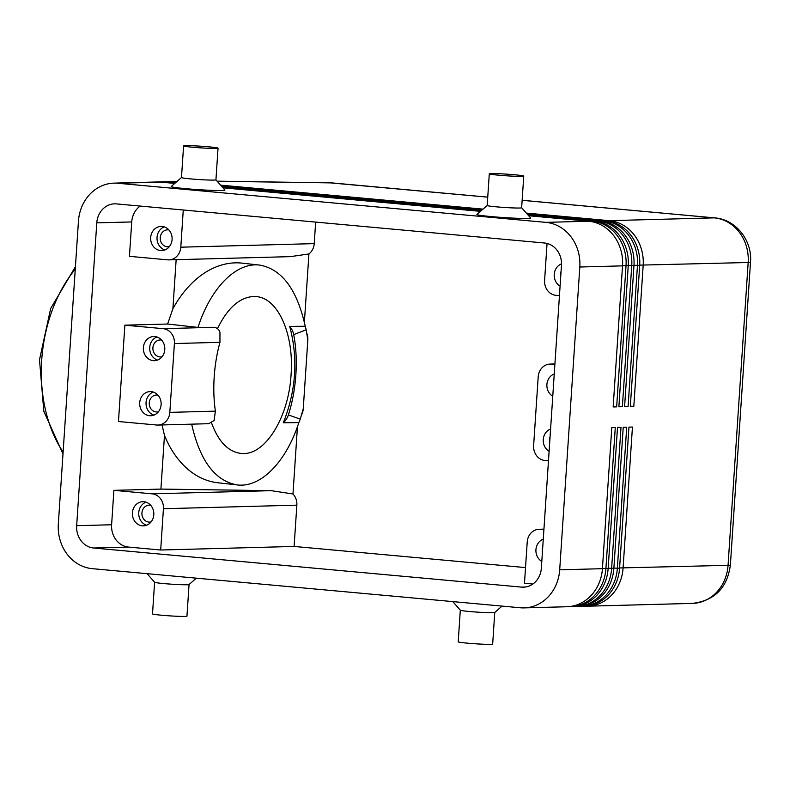 <?xml version="1.0" encoding="UTF-8"?>
<svg xmlns="http://www.w3.org/2000/svg" width="790" height="790" viewBox="0 0 790 790"><rect width="100%" height="100%" fill="white"/><g stroke="black" fill="none" stroke-linecap="round" stroke-linejoin="round"><path stroke-width="1.19" d="M568.593 606.651A41.436 36.784 -91.5 0 0 570.341 606.651A41.436 36.784 -91.5 0 0 605.91 568.583L615.282 427.499L611.796 427.597L602.424 568.682L559.695 569.827A41.436 36.784 88.5 0 1 524.116 607.885A41.436 36.784 88.5 0 1 520.264 607.767L92.272 568.662A41.436 36.784 88.5 0 1 58.332 524.017L78.447 221.2A41.436 36.784 88.5 0 1 114.017 183.132A41.436 36.784 88.5 0 1 117.868 183.26L160.597 182.115L174.758 183.408M602.424 568.682A41.436 36.784 88.5 0 1 566.845 606.75L524.116 607.885M580.028 606.345A41.436 36.784 -91.5 0 0 581.776 606.345A41.436 36.784 -91.5 0 0 617.355 568.277L626.717 427.193L623.231 427.291L613.86 568.375A41.436 36.784 88.5 0 1 578.28 606.444L576.058 606.503A41.436 36.784 -91.5 0 0 611.628 568.435L620.999 427.351L617.513 427.439L608.142 568.524A41.436 36.784 88.5 0 1 572.562 606.592L570.341 606.651M585.745 606.197A41.436 36.784 -91.5 0 0 587.493 606.197A41.436 36.784 -91.5 0 0 623.073 568.129L632.444 427.044L628.949 427.133L619.577 568.217A41.436 36.784 88.5 0 1 583.998 606.286L581.776 606.345M574.31 606.503A41.436 36.784 -91.5 0 0 576.058 606.503M114.017 183.132L156.746 181.986A41.436 36.784 88.5 0 1 160.597 182.115M528.658 215.739L588.59 221.22L545.86 222.365A41.436 36.784 88.5 0 1 579.811 267.01L622.53 265.865L613.159 406.949L616.654 406.86L626.026 265.766A41.436 36.784 -91.5 0 0 592.085 221.121L528.263 215.295M588.59 221.22A41.436 36.784 88.5 0 1 622.53 265.865M175.192 183.033L164.093 182.016A41.436 36.784 -91.5 0 0 160.242 181.898A41.436 36.784 -91.5 0 0 158.494 181.986M176.595 181.809L175.528 181.71A41.436 36.784 -91.5 0 0 171.677 181.591A41.436 36.784 -91.5 0 0 169.929 181.68M171.677 181.591L173.899 181.532A41.436 36.784 88.5 0 1 176.851 181.582M177 181.453A41.436 36.784 -91.5 0 0 175.647 181.532M160.242 181.898L162.464 181.838A41.436 36.784 88.5 0 1 166.315 181.957L175.459 182.796M527.374 214.278L600.025 220.914A41.436 36.784 88.5 0 1 633.965 265.559L624.594 406.643L628.09 406.554L637.461 265.46A41.436 36.784 -91.5 0 0 603.52 220.815L526.979 213.823M526.723 213.537L605.742 220.756A41.436 36.784 88.5 0 1 639.683 265.401L630.321 406.495L633.807 406.396L643.179 265.312A41.436 36.784 -91.5 0 0 609.238 220.667L526.337 213.093M528.016 215.008L594.307 221.062A41.436 36.784 88.5 0 1 628.248 265.707L618.876 406.801L622.372 406.702L631.743 265.618A41.436 36.784 -91.5 0 0 597.803 220.973L527.621 214.564M175.894 182.421L169.811 181.868A41.436 36.784 -91.5 0 0 165.959 181.739A41.436 36.784 -91.5 0 0 164.211 181.838M165.959 181.739L168.181 181.68A41.436 36.784 88.5 0 1 172.032 181.809L176.16 182.184M532.885 584.017L524.481 583.247L527.226 541.96A13.815 12.265 88.5 0 1 539.086 529.27A13.815 12.265 88.5 0 1 540.37 529.31L543.935 529.211M152.114 493.839A13.815 12.265 88.5 0 1 163.431 508.721L296.852 505.156A13.815 12.265 -91.5 0 0 292.981 493.987L271.138 490.659L152.114 493.839L113.898 490.343L111.617 524.758A20.718 18.387 -91.5 0 0 128.582 547.075L160.686 550.008L163.431 508.721M293.722 334.634L306.184 329.776L307.824 339.976L303.251 408.805A13.815 12.265 88.5 0 1 301.257 415.362M548.477 460.807L544.942 460.491A13.815 12.265 88.5 0 1 533.625 445.609L538.197 376.781A13.815 12.265 88.5 0 1 550.057 364.091A13.815 12.265 88.5 0 1 551.341 364.141L554.906 364.042M307.824 339.976A13.815 12.265 -91.5 0 0 306.619 332.896M315.654 222.099L314.223 243.626A13.815 12.265 88.5 0 1 308.92 253.955L290.365 256.641L168.942 259.88A13.815 12.265 88.5 0 1 167.658 259.841L129.442 256.345L131.733 221.941A20.718 18.387 -91.5 0 1 140.195 206.072M314.223 243.626L180.801 247.191A13.815 12.265 88.5 0 1 168.942 259.88M559.448 295.638L555.913 295.312A13.815 12.265 88.5 0 1 544.596 280.43L547.055 243.448M163.086 328.66A13.815 12.265 88.5 0 1 174.402 343.541L219.956 342.327L219.956 332.185C218.988 329.42 217.023 327.791 214.06 327.297L163.086 328.66L124.869 325.174L167.608 324.028L172.892 308.752A110.481 74.823 -83.7 0 1 242.244 263.149L259.604 265.084C236.19 262.063 210.782 287.767 197.984 327.406L167.608 324.028M157.97 425.06L208.738 423.697L214.1 420.478L215.384 411.146L169.83 412.37A13.815 12.265 88.5 0 1 157.97 425.06A13.815 12.265 88.5 0 1 156.687 425.01L118.47 421.524L124.869 325.174M329.075 182.747L487.746 197.164M217.112 181.157L331.958 182.905A20.718 9.48 95.2 0 0 331.464 182.885L217.201 181.266M116.495 203.899L544.498 243.004A20.718 18.387 88.5 0 1 561.463 265.331L541.348 568.148A20.718 18.387 88.5 0 1 523.563 587.177A20.718 18.387 88.5 0 1 521.637 587.118L93.645 548.013A20.718 18.387 88.5 0 1 76.669 525.686L96.785 222.869A20.718 18.387 88.5 0 1 114.57 203.84A20.718 18.387 88.5 0 1 116.495 203.899M160.686 550.008L294.107 546.443L525.518 567.585M304.387 322.241L308.92 253.955M297.455 426.64L292.981 493.987M294.107 546.443L296.852 505.156M197.984 327.406L214.06 327.297M306.184 329.776L305.236 326.25L289.713 326.418C298.255 358.423 296.122 390.537 283.314 422.769L298.837 422.601L300.249 419.135L288.39 414.918A83.483 38.206 95.2 0 0 295.865 374.648A82.762 37.88 95.2 0 0 293.712 334.644M288.39 414.918A15.83 12.127 138.3 0 1 283.334 422.788M289.713 326.418A15.099 10.872 45.1 0 1 293.692 334.624M303.251 408.805L300.249 419.135M211.572 422.976C218.415 441.659 228.261 451.811 241.108 453.44L243.192 453.529C265.914 454.309 288.765 416.607 291.075 374.549C294.117 334.792 278.406 298.827 257.076 296.685L253.629 296.477C239.528 297.376 227.481 308.1 217.477 328.65M191.664 424.151C199.88 460.738 215.058 480.992 237.217 484.922C260.631 487.944 286.039 462.239 298.837 422.601M305.236 326.25C297.07 289.436 281.862 269.044 259.604 265.084M237.217 484.922L217.833 482.769A110.481 74.823 -83.7 0 1 164.478 435.428L162.039 424.951M214.001 180.09A17.262 0.83 3.8 0 0 215.937 179.844L224.913 190.054A26.929 1.294 -176.2 0 1 212.54 190.38A26.929 1.294 -176.2 0 1 185.68 188.662A26.929 1.294 -176.2 0 1 171.233 186.489L181.493 177.533A17.262 0.83 3.8 0 0 190.775 178.905A17.262 0.83 3.8 0 0 214.001 180.09M559.695 569.827L579.811 267.01M482.996 209.133L220.627 185.156M219.956 342.327A83.207 38.078 95.2 0 0 214.199 376.83A82.683 37.841 95.2 0 0 215.394 411.146M164.478 435.428L160.913 489.089L271.138 490.659M169.83 412.37L174.402 343.541M113.898 490.343L160.913 489.089M172.892 308.752L176.15 259.693M145.972 502.163A12.087 10.724 -91.5 0 0 138.754 512.641A12.087 10.724 -91.5 0 0 146.584 525.241M150.643 505.235A8.492 7.535 -91.5 0 0 150.021 505.156A8.492 7.535 -91.5 0 0 149.231 505.126A8.492 7.535 -91.5 0 0 141.933 512.927A8.492 7.535 -91.5 0 0 149.685 522.101A8.492 7.535 -91.5 0 0 151.088 521.913M550.087 436.603A12.087 10.724 -91.5 0 0 549.603 439.388A12.087 10.724 -91.5 0 0 549.712 442.232M153.28 392.047A12.087 10.724 -91.5 0 0 146.071 402.525A12.087 10.724 -91.5 0 0 153.902 415.125M157.951 395.128A8.492 7.535 -91.5 0 0 157.328 395.04A8.492 7.535 -91.5 0 0 156.539 395.01A8.492 7.535 -91.5 0 0 149.251 402.811A8.492 7.535 -91.5 0 0 156.993 411.985A8.492 7.535 -91.5 0 0 158.395 411.797M542.769 546.72A12.087 10.724 -91.5 0 0 542.295 549.504A12.087 10.724 -91.5 0 0 542.404 552.348M164.873 249.946A12.087 10.724 88.5 0 1 157.042 237.346A12.087 10.724 88.5 0 1 164.251 226.878M169.366 246.628A8.492 7.535 88.5 0 1 167.964 246.816A8.492 7.535 88.5 0 1 160.222 237.642A8.492 7.535 88.5 0 1 167.51 229.841A8.492 7.535 88.5 0 1 168.922 229.949M162.592 226.503A12.087 10.724 88.5 0 1 172.082 239.479A12.087 10.724 88.5 0 1 161.713 250.578A12.087 10.724 88.5 0 1 150.683 237.523A12.087 10.724 88.5 0 1 161.061 226.414A12.087 10.724 88.5 0 1 162.592 226.503M553.375 387.169A12.087 10.724 88.5 0 1 553.267 384.335A12.087 10.724 88.5 0 1 553.741 381.55M552.773 396.234A12.087 10.724 88.5 0 1 546.907 384.503A12.087 10.724 88.5 0 1 554.244 373.986M157.556 360.062A12.087 10.724 88.5 0 1 149.725 347.462A12.087 10.724 88.5 0 1 156.943 336.984M162.059 356.744A8.492 7.535 88.5 0 1 160.656 356.932A8.492 7.535 88.5 0 1 152.905 347.758A8.492 7.535 88.5 0 1 160.202 339.957A8.492 7.535 88.5 0 1 161.604 340.065M164.774 349.585A12.087 10.724 88.5 0 1 154.396 360.694A12.087 10.724 88.5 0 1 143.375 347.63A12.087 10.724 88.5 0 1 153.744 336.53A12.087 10.724 88.5 0 1 155.284 336.609A12.087 10.724 88.5 0 1 164.774 349.585M560.683 277.063A12.087 10.724 88.5 0 1 560.574 274.219A12.087 10.724 88.5 0 1 561.058 271.434M560.08 286.118A12.087 10.724 88.5 0 1 554.225 274.387A12.087 10.724 88.5 0 1 561.512 263.89M554.876 364.457L551.341 364.141M549.109 451.288A12.087 10.724 88.5 0 1 543.253 439.566A12.087 10.724 88.5 0 1 550.591 429.039M541.802 561.404A12.087 10.724 88.5 0 1 535.936 549.672A12.087 10.724 88.5 0 1 543.273 539.155M180.801 247.191L183.27 210.002M543.905 529.636L540.37 529.31M132.404 512.809A12.087 10.724 88.5 0 1 142.783 501.699A12.087 10.724 88.5 0 1 143.849 501.739A12.087 10.724 88.5 0 1 153.803 514.764A12.087 10.724 88.5 0 1 143.425 525.864A12.087 10.724 88.5 0 1 132.404 512.809M161.111 404.648A12.087 10.724 88.5 0 1 150.742 415.747A12.087 10.724 88.5 0 1 149.685 415.718A12.087 10.724 88.5 0 1 139.712 402.693A12.087 10.724 88.5 0 1 150.09 391.593A12.087 10.724 88.5 0 1 161.111 404.648M491.242 173.573A17.262 0.83 -176.2 0 1 514.468 174.758A17.262 0.83 -176.2 0 1 523.75 176.111A17.262 0.83 -176.2 0 1 521.815 176.368A17.262 0.83 -176.2 0 1 502.41 175.508A17.262 0.83 -176.2 0 1 489.296 173.83A17.262 0.83 -176.2 0 1 491.242 173.573M521.627 207.731A17.262 0.83 -176.2 0 1 521.647 207.77A17.262 0.83 -176.2 0 1 519.711 208.027A17.262 0.83 -176.2 0 1 500.307 207.168A17.262 0.83 -176.2 0 1 487.193 205.489L489.296 173.83M523.75 176.111L521.647 207.77L530.623 217.981A26.929 1.294 -176.2 0 1 527.631 218.445A26.929 1.294 -176.2 0 1 496.742 217.053A26.929 1.294 -176.2 0 1 476.943 214.416L487.203 205.469M185.531 145.646A17.262 0.83 3.8 0 0 183.586 145.893A17.262 0.83 3.8 0 0 192.869 147.256A17.262 0.83 3.8 0 0 216.105 148.431A17.262 0.83 3.8 0 0 218.04 148.184A17.262 0.83 3.8 0 0 204.926 146.506A17.262 0.83 3.8 0 0 185.531 145.646M181.512 177.513A17.262 0.83 3.8 0 0 181.483 177.553L183.586 145.893M460.333 610.196A17.262 0.83 -176.2 0 0 469.606 611.519A17.262 0.83 -176.2 0 0 492.832 612.694A17.262 0.83 -176.2 0 0 494.747 612.487A17.262 0.83 -176.2 0 0 494.767 612.448L492.664 644.107A17.262 0.83 -176.2 0 1 490.728 644.354A17.262 0.83 -176.2 0 1 467.502 643.169A17.262 0.83 -176.2 0 1 458.22 641.816L460.313 610.176L452.788 601.595M189.037 584.551A17.262 0.83 3.8 0 1 187.121 584.768A17.262 0.83 3.8 0 1 168.122 583.938A17.262 0.83 3.8 0 1 154.623 582.269A17.262 0.83 3.8 0 1 154.613 582.23L152.51 613.889A17.262 0.83 3.8 0 0 165.614 615.568A17.262 0.83 3.8 0 0 185.018 616.427A17.262 0.83 3.8 0 0 186.953 616.17L189.057 584.531L196.345 578.171M630.331 406.218L633.807 406.396M221.012 185.611L482.572 209.508M482.295 209.745L221.269 185.897M624.614 406.376L628.09 406.554M221.664 186.341L481.87 210.12M481.604 210.357L221.911 186.628M618.896 406.524L622.372 406.702M222.306 187.072L481.169 210.733M480.903 210.969L222.553 187.358M613.178 406.682L616.654 406.86M222.948 187.813L480.468 211.345M545.86 222.365L117.868 183.26M608.142 568.524L602.434 568.405M619.577 568.217L613.87 568.109M613.86 568.375L608.152 568.257M639.702 265.134L748.169 262.507L728.054 565.324L619.597 567.951M166.315 181.957L163.886 182.411M622.55 265.588L628.248 265.707M594.307 221.062L591.799 221.674M175.321 182.105L176.743 181.68M633.985 265.292L639.683 265.401M605.742 220.756L603.234 221.368M628.267 265.44L633.965 265.559M600.025 220.914L597.517 221.516M169.603 182.263L172.032 181.809M608.952 221.21L609.238 220.667L714.229 217.862A41.436 36.784 88.5 0 1 748.169 262.507A20.718 0.997 3.8 0 0 750.5 262.201C752.465 240.753 735.944 219.363 714.743 217.882L522.141 200.275M750.5 262.201L730.385 565.018A20.718 0.997 3.8 0 1 728.054 565.324A41.436 36.784 88.5 0 1 692.484 603.392L587.493 606.197M522.141 200.314L714.229 217.862A20.718 9.48 -84.8 0 1 714.743 217.882M63.111 452.078A124.297 84.184 -83.7 0 1 41.702 360.21A124.297 84.184 -83.7 0 1 75.257 269.123M76.669 525.686L111.617 524.758M96.785 222.869L131.733 221.941M521.637 587.118L525.478 587.01M93.645 548.013L128.582 547.075M543.945 529.142L539.086 529.27M554.916 363.963L550.057 364.091M487.756 197.135L331.978 182.905M62.983 453.904L43.825 411.294L39.5 359.815L50.659 308.544L75.415 266.734M730.385 565.018C727.294 587.849 714.664 600.637 692.484 603.392M215.937 179.844L218.04 148.184M494.747 612.487L502.055 606.098M154.623 582.269L147.078 573.668"/></g></svg>
